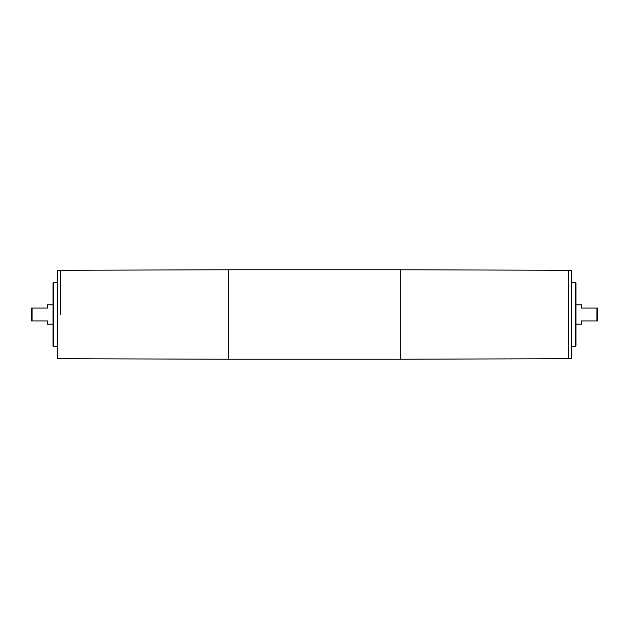 <?xml version="1.0" encoding="UTF-8"?>
<svg xmlns="http://www.w3.org/2000/svg" width="629" height="629" viewBox="0 0 629 629"><rect width="100%" height="100%" fill="white"/><g stroke="black" fill="none" stroke-linecap="round" stroke-linejoin="round"><path stroke-width="0.94" d="M571.816 354.512L571.816 355.385M571.816 350.998L571.816 351.509M571.171 358.727L571.171 270.273L400.272 269.794L400.272 359.206L568.6 358.727L568.608 270.273L568.6 358.727L571.171 358.727L571.816 358.082L571.816 270.918L571.816 338.544M571.816 340.816L571.816 342.821M571.816 340.092L571.816 341.13M57.184 358.082L57.184 270.918L57.829 270.273L57.829 358.727L57.184 358.082M575.999 324.147L581.471 324.147L581.471 320.932L597.55 320.932L597.55 308.068L581.471 308.068L581.471 304.853L575.999 304.853M596.905 320.932L596.905 308.068M60.4 314.5L60.392 270.273L60.4 314.5M32.095 308.068L31.45 308.068L31.45 320.932L32.095 320.932L32.095 308.068L47.529 308.068L47.529 304.853L53.001 304.853M32.095 320.932L47.529 320.932L47.529 324.147L53.001 324.147M53.001 346.021L53.001 282.979L53.646 282.335L53.646 346.665L53.001 346.021M57.184 346.665L53.646 346.665M57.829 270.273L228.728 269.794L228.728 359.206L57.829 358.727M571.816 346.665L575.354 346.665L575.999 346.021L575.999 282.979L575.354 282.335L571.816 282.335M575.354 346.665L575.354 282.335M228.728 359.206L400.272 359.206M228.728 269.794L400.272 269.794M57.184 282.335L53.646 282.335M571.171 270.273L571.816 270.918"/></g></svg>
